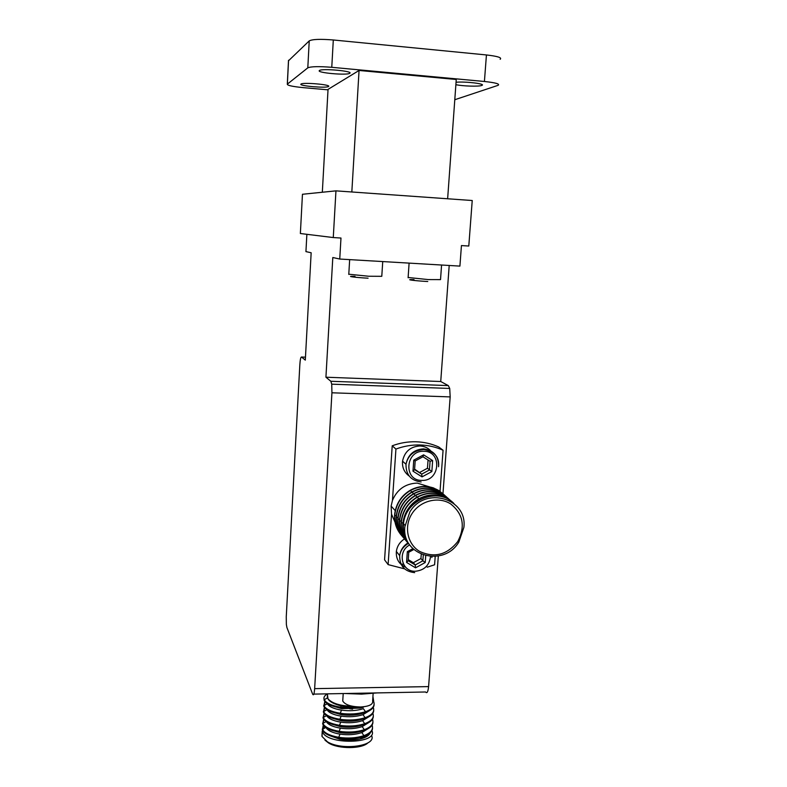 <?xml version="1.0" encoding="UTF-8"?>
<svg xmlns="http://www.w3.org/2000/svg" width="787" height="787" viewBox="0 0 787 787"><rect width="100%" height="100%" fill="white"/><g stroke="black" fill="none" stroke-linecap="round" stroke-linejoin="round"><path stroke-width="1.18" d="M377.298 692.904L361.627 694.124L344.972 693.514M352.419 706.273C340.299 705.929 332.153 703.44 327.982 698.817L327.49 694.911M324.972 740.173L328.72 743.085C338.774 749.204 361.872 749.008 368.001 742.81M322.129 732.972L322.06 736.514L327.441 741.826C342.276 751.005 376.924 745.899 371.592 735.619M355.99 726.676L355.085 726.49M371.917 730.611L371.926 730.641C378.596 744.089 326.172 745.141 322.355 731.497L323.959 725.889M323.555 725.417L322.444 730.07C324.293 733.75 329.704 736.416 338.676 738.058C347.943 739.436 356.344 738.875 363.879 736.396C369.516 734.271 372.399 731.526 372.526 728.152M323.28 725.043L322.483 729.333C324.352 733.002 329.773 735.658 338.725 737.311C347.982 738.668 356.383 738.117 363.928 735.648C370.628 733.071 373.412 729.716 372.261 725.604L372.074 725.132M353.678 721.02L352.074 720.725M324.815 701.424L323.9 705.644C325.788 709.136 331.229 711.684 340.22 713.278C349.517 714.586 357.937 714.065 365.502 711.714C372.221 709.244 375.005 706.037 373.835 702.083L373.589 701.502M323.929 698.433L324.214 700.44C326.084 703.903 331.534 706.421 340.555 707.995L360.476 707.818M327.333 697.548L327.559 693.839C324.559 695.472 323.427 697.331 324.136 699.397L324.264 699.702C326.152 703.145 331.602 705.664 340.604 707.238L360.584 707.041M324.421 707.346L323.546 711.586C325.434 715.117 330.865 717.695 339.846 719.298C349.133 720.626 357.554 720.095 365.109 717.705C371.828 715.216 374.602 711.969 373.441 707.975L373.215 707.424M325.129 701.807L323.86 706.392C325.729 709.894 331.17 712.442 340.181 714.025C349.477 715.353 357.898 714.832 365.453 712.461C371.12 710.435 374.002 707.788 374.11 704.542M324.037 713.248L323.191 717.508C325.07 721.089 330.501 723.696 339.472 725.319C348.749 726.647 357.16 726.116 364.715 723.696C371.425 721.177 374.209 717.901 373.048 713.868L372.831 713.337M324.736 707.729L323.506 712.324C325.365 715.875 330.796 718.452 339.797 720.056C349.094 721.384 357.505 720.853 365.06 718.462C370.716 716.406 373.599 713.74 373.707 710.464M323.654 719.151L322.837 723.43C324.716 727.05 330.137 729.677 339.099 731.32C348.366 732.667 356.777 732.117 364.322 729.677C371.031 727.129 373.805 723.814 372.654 719.741L372.458 719.239M324.333 713.632L323.152 718.256C325.011 721.846 330.432 724.443 339.423 726.067C348.71 727.414 357.121 726.873 364.666 724.443C370.313 722.368 373.195 719.682 373.313 716.367M352.576 709.136L349.536 708.713M342.817 708.3L341.076 708.31M349.477 715.245L342.227 714.803M323.949 719.534L322.798 724.168C324.647 727.798 330.068 730.434 339.049 732.067C348.326 733.425 356.727 732.884 364.273 730.425C369.92 728.329 372.802 725.604 372.92 722.259M353.196 715.088L351.081 714.734M440.031 491.363L443.071 450.243L438.743 446.986C431.571 443.75 423.957 442.009 415.9 441.773C407.843 441.576 399.944 442.924 392.211 445.796L384.568 559.813L388.119 564.604L404.567 568.853M443.071 450.243C435.811 446.967 428.089 445.206 419.933 444.97C411.768 444.783 403.77 446.14 395.93 449.062L392.457 500.404L391.119 506.071L391.523 514.167L395.044 522.224M429.643 486.897L417.228 483.09C405.453 483.582 397.199 489.347 392.457 500.404M457.7 541.604C446.996 554.953 434.286 558.209 419.56 551.372C407.253 544.043 403.682 526.237 412.122 513.478C420.376 500.611 438.487 496.135 450.577 503.857C463.228 513.931 465.599 526.513 457.7 541.604M404.843 526.759L409.879 511.884C425.295 485.835 467.675 498.456 463.877 527.408L458.831 542.086C443.829 567.663 401.508 556.075 404.843 526.759M453.932 503.523C438.221 486.74 405.315 499.745 403.524 523.68L403.397 525.126C402.964 533.261 405.374 540.256 410.617 546.099M410.48 545.932C405.128 540 402.629 532.907 402.983 524.663L403.111 523.207C404.597 512.544 409.997 504.428 419.304 498.869C429.436 493.685 439.126 493.754 448.374 499.056L452.427 502.185M409.86 545.243C404.725 539.174 402.364 532.228 402.777 524.417L402.895 522.971C404.439 512.268 409.84 504.162 419.077 498.653C429.21 493.508 438.89 493.567 448.137 498.84L452.043 501.821M401.98 535.947C396.855 530.192 394.464 523.345 394.799 515.406L394.917 514C396.353 503.641 401.596 495.761 410.637 490.38C420.484 485.363 429.909 485.441 438.91 490.616L443.219 494.01M401.518 535.435C396.51 529.523 394.208 522.775 394.602 515.18L394.72 513.773C396.205 503.385 401.439 495.515 410.421 490.173C417.976 486.12 425.757 485.402 433.755 488.019L443.179 493.98M403.623 537.875C398.468 532.091 396.058 525.204 396.392 517.216L396.51 515.79C397.966 505.372 403.239 497.453 412.329 492.042C422.235 486.986 431.709 487.064 440.759 492.259L445.117 495.702M403.141 537.354C398.114 531.402 395.802 524.614 396.195 516.99L396.314 515.574C397.819 505.116 403.082 497.207 412.113 491.836C422.009 486.809 431.483 486.887 440.523 492.052L444.35 494.984M405.275 539.833C400.091 534.009 397.671 527.083 398.015 519.036L398.133 517.62C399.589 507.133 404.892 499.165 414.041 493.715C423.996 488.629 433.529 488.707 442.628 493.931L447.016 497.394M404.793 539.292C399.737 533.311 397.405 526.483 397.809 518.81L397.927 517.384C399.442 506.877 404.744 498.919 413.824 493.508C423.78 488.452 433.303 488.53 442.392 493.724L446.239 496.666M406.958 541.8C401.744 535.947 399.304 528.982 399.648 520.896L399.766 519.459C401.242 508.914 406.574 500.906 415.772 495.417C425.797 490.301 435.378 490.37 444.517 495.623L448.934 499.106M406.466 541.249C401.38 535.239 399.039 528.382 399.442 520.66L399.57 519.223C401.085 508.648 406.417 500.64 415.556 495.2C425.56 490.114 435.142 490.183 444.281 495.407L448.157 498.368M408.66 543.807C403.406 537.914 400.957 530.9 401.311 522.765L401.429 521.319C402.914 510.714 408.276 502.657 417.523 497.138C427.607 491.983 437.238 492.042 446.436 497.325L450.882 500.837M408.148 543.237C403.042 537.196 400.691 530.29 401.104 522.529L401.222 521.092C402.757 510.448 408.119 502.391 417.307 496.922C427.371 491.796 437.001 491.865 446.199 497.109L450.085 500.079M319.424 70.525C321.726 68.194 353.619 71.086 349.792 73.26L349.713 73.319C346.959 75.542 316.226 72.778 319.365 70.574L319.424 70.525M456.057 82.251C465.57 81.317 486.327 83.875 481.86 85.399L481.683 85.468C478.791 86.688 462.943 86.196 455.88 84.681M301.008 84.061C302.818 82.143 331.711 84.691 328.563 86.472L328.504 86.521C326.31 88.341 298.352 85.901 300.959 84.101L301.008 84.061M461.438 245.574L468.796 246.026L472.23 200.518L335.951 190.857L333.275 237.556L340.978 238.038L339.748 259.041L459.913 266.104L461.438 245.574M335.951 190.857L302.454 194.271L300.368 233.513L333.275 237.556M306.871 234.319L305.936 251.614L311.16 252.765L305.307 360.141L301.529 357.023C300.762 356.934 300.201 359.452 299.847 364.578L286.261 616.752L286.36 624.445L286.911 627.524L312.626 694.124C313.551 695.875 314.22 694.055 314.643 688.645L331.937 392.792L331.73 384.164L330.835 381.272L325.926 377.209L332.803 257.516L339.748 259.041M322.326 192.244L328.041 89.374L359.059 70.466L456.253 79.487L447.636 198.777M351.828 191.979L359.059 70.466M288.475 60.806L309.232 40.885C312.37 39.232 320.398 38.927 333.304 39.98L486.435 54.952C497.62 56.231 502.195 57.677 500.158 59.291M328.022 89.836L303.015 87.613C292.459 86.56 287.225 85.419 287.304 84.17L307.806 67.849C310.924 66.472 318.912 66.295 331.77 67.308L484.418 81.484C495.574 82.684 500.138 83.953 498.141 85.311L454.797 99.723M427.203 567.191L434.591 564.791L435.201 556.478M391.523 514.167L388.119 564.604M395.93 449.062L392.211 445.796M400.642 564.013L403.515 564.269M409.191 476.037C404.252 472.426 402.039 467.468 402.55 461.162C404.557 451.669 410.332 446.613 419.865 445.963C424.665 446.19 428.571 448.128 431.561 451.777M405.649 567.24C398.989 564.2 395.891 558.937 396.353 551.441C397.14 546.109 399.845 541.938 404.479 538.918M414.611 469.15L421.714 474.128L429.446 469.957L430.076 461.28L422.953 456.765L415.182 460.936L414.572 469.632L421.714 474.128L422.039 476.873L431.847 471.58L432.643 460.582L423.613 454.847L413.755 460.149L412.978 471.177L422.039 476.873M419.776 472.407L427.459 468.255L431.847 471.58M430.076 461.28L432.643 460.582M422.953 456.765L423.613 454.847M415.182 460.936L413.755 460.149M414.572 469.632L412.978 471.177M427.459 468.255L428.059 460.002M413.775 549.513L408.758 552.248L408.168 560.728L415.231 564.987L415.536 567.821L425.236 562.508L425.718 555.799M408.246 559.616L413.352 562.695L415.231 564.987L422.875 560.797L425.236 562.508M413.352 562.695L420.947 558.534L422.875 560.797L423.288 555.091M412.86 548.637L407.332 551.657L406.574 562.42L415.536 567.821M408.758 552.248L407.332 551.657M408.168 560.728L406.574 562.42M420.947 558.534L421.252 554.304M370.303 732.727C369.172 735.353 366.24 737.33 361.499 738.649L360.013 739.003L367.499 734.753M330.668 736.022L339.738 738.619C347.028 739.691 353.865 739.308 360.259 737.468M360.013 739.003C353.688 740.439 346.919 740.508 339.709 739.19L330.166 735.835M325.09 726.942L324.5 728.211M340.801 720.626L341.479 720.567M326.034 727.621C327.845 730.651 332.507 732.815 340.023 734.143C348.021 735.265 355.281 734.743 361.804 732.579L367.952 728.772M330.776 729.962L340.112 732.648C347.569 733.72 354.524 733.307 360.958 731.408M326.359 721.64C328.11 724.66 332.793 726.834 340.397 728.162C348.395 729.274 355.665 728.762 362.197 726.617L368.414 722.781M330.894 723.892L340.486 726.657C348.12 727.739 355.173 727.306 361.646 725.348M326.684 715.649C328.386 718.659 333.078 720.833 340.771 722.161C348.779 723.263 356.058 722.761 362.591 720.646L368.867 716.78M331.022 717.813L340.86 720.666C348.671 721.748 355.822 721.286 362.335 719.269M323.546 711.586L327.008 709.658C328.661 712.658 333.373 714.822 341.145 716.16C349.162 717.252 356.442 716.75 362.984 714.665L369.319 710.769M331.16 711.723L341.233 714.655C349.221 715.747 356.472 715.255 363.004 713.189M323.9 705.644L327.362 703.726C329.025 706.687 333.747 708.831 341.519 710.149C349.546 711.232 356.826 710.74 363.368 708.674L365.502 711.714M331.307 705.624L341.617 708.644L360.18 708.093M360.653 707.985L363.466 707.179M360.249 706.992L341.165 705.88C334.052 704.119 329.655 701.768 327.982 698.817M372.93 696.534L373.687 701.345M442.953 493.764L450.174 396.904L449.721 388.453L448.305 385.6L440.73 381.518L449.2 265.475M313.826 694.104L425.59 691.989C427.036 693.701 428.03 691.901 428.59 686.598L438.32 556.035M440.73 381.518L325.926 377.209M484.418 81.484L486.435 54.952M331.77 67.308L333.304 39.98M307.806 67.849L309.232 40.885M287.363 84.13L288.563 60.265M419.304 498.869L419.786 499.725M402.983 524.663L404.607 524.89M401.311 522.765L402.914 522.991M417.523 497.138L418.556 498.948M399.648 520.896L401.252 521.122M415.772 495.417L416.795 497.207M398.015 519.036L399.599 519.263M414.041 493.715L415.044 495.495M396.392 517.216L397.976 517.433M412.329 492.042L413.323 493.793M394.799 515.406L396.363 515.623M410.637 490.38L411.621 492.111M421.783 480.404C403.229 480.798 405.315 450.144 423.868 451.285C442.422 451.089 440.159 481.487 421.783 480.404M423.514 448.875C433.775 450.292 438.792 456.234 438.566 466.721C439.274 460.661 437.739 451.836 423.78 449.525C413.992 450.302 408.06 455.211 405.994 464.261C408.03 454.66 413.864 449.534 423.514 448.875M421.153 481.959C410.932 480.65 405.876 474.758 405.994 464.261L402.55 461.162M430.548 556.537C429.348 565.44 424.262 570.349 415.29 571.264C401.498 571.923 397.032 551.618 409.614 544.968M414.68 572.631C404.567 571.519 399.57 565.843 399.678 555.622C400.465 550.221 403.21 546.001 407.892 542.941M338.676 738.058L339.738 738.619M361.804 732.579L363.928 735.648M340.023 734.143L338.725 737.311M325.818 727.473L322.483 729.333M326.212 721.541L322.837 723.43M339.049 732.067L340.112 732.648M340.397 728.162L339.099 731.32M362.197 726.617L364.322 729.677M326.605 715.609L323.191 717.508M339.423 726.067L340.486 726.657M340.771 722.161L339.472 725.319M362.591 720.646L364.715 723.696M339.797 720.056L340.86 720.666M341.145 716.16L339.846 719.298M362.984 714.665L365.109 717.705M340.181 714.025L341.233 714.655M341.519 710.149L340.22 713.278M327.471 697.912L324.264 699.702M340.555 707.995L341.617 708.644M341.165 705.88L340.604 707.238M342.866 699.063L342.748 701.02C345.07 704.778 351.022 706.765 360.594 706.992C369.27 706.441 373.284 704.395 372.644 700.853L373.136 693.416M448.305 385.6L330.835 381.272M450.174 396.904L331.937 392.792M428.59 686.598L314.643 688.645M305.464 357.18L301.529 357.023M414.011 279.611C403.456 279.296 413.923 280.772 427.754 281.52M408.128 277.496L428.394 279.592L440.523 279.621L441.576 265.022M355.026 276.335C344.421 276.03 354.15 277.447 368.07 278.195M348.789 274.22L368.601 276.237L381.784 276.316L382.738 261.569M322.365 729.018L322.326 729.756M322.237 731.153L321.942 736.16M324.136 699.397L324.096 700.145M323.782 705.349L323.742 706.087M323.427 711.281L323.388 712.019M323.073 717.203L323.034 717.941M322.719 723.115L322.68 723.853M391.119 506.071L395.222 510.635M349.792 73.26L349.822 72.699M481.86 85.399L481.929 84.534M287.304 84.17L288.504 60.324M403.524 523.68L404.971 525.313M408.325 543.433C403.416 546.434 400.534 550.497 399.678 555.622L396.353 551.441M431.876 557.521L431.994 556.596M342.807 700.017L343.211 693.544M449.721 388.453L331.73 384.164M408.109 277.752L409.102 263.124M348.779 274.427L349.664 259.621"/></g></svg>

